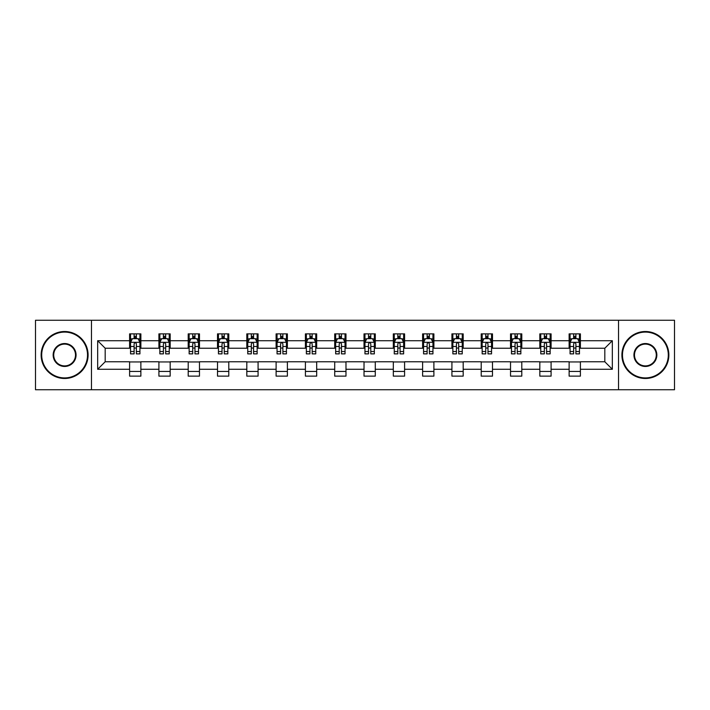 <?xml version="1.0" encoding="UTF-8"?>
<svg xmlns="http://www.w3.org/2000/svg" width="710" height="710" viewBox="0 0 710 710"><rect width="100%" height="100%" fill="white"/><g stroke="black" fill="none" stroke-linecap="round" stroke-linejoin="round"><path stroke-width="1.06" d="M618.525 389.746L674.5 389.746L674.5 320.254L618.525 320.254L618.525 389.746L91.475 389.746L91.475 320.254L35.5 320.254L35.5 389.746L91.475 389.746M618.525 320.254L91.475 320.254M580.398 340.729L580.398 333.869L569.127 333.869L569.127 340.729L551.093 340.729L551.093 333.869L539.822 333.869L539.822 340.729L521.797 340.729L521.797 333.869L510.525 333.869L510.525 340.729L492.491 340.729L492.491 333.869L481.22 333.869L481.22 340.729L463.186 340.729L463.186 333.869L451.924 333.869L451.924 340.729L433.89 340.729L433.89 333.869L422.619 333.869L422.619 340.729L404.585 340.729L404.585 333.869L393.313 333.869L393.313 340.729L375.288 340.729L375.288 333.869L364.017 333.869L364.017 340.729L345.983 340.729L345.983 333.869L334.712 333.869L334.712 340.729L316.687 340.729L316.687 333.869L305.415 333.869L305.415 340.729L287.381 340.729L287.381 333.869L276.11 333.869L276.11 340.729L258.076 340.729L258.076 333.869L246.814 333.869L246.814 340.729L228.78 340.729L228.78 333.869L217.508 333.869L217.508 340.729L199.474 340.729L199.474 333.869L188.203 333.869L188.203 340.729L170.178 340.729L170.178 333.869L158.907 333.869L158.907 340.729L140.873 340.729L140.873 333.869L129.602 333.869L129.602 340.729L97.669 340.729L97.669 369.271L105.186 361.763L129.602 361.763L129.602 376.131L140.873 376.131L140.873 361.763L158.907 361.763L158.907 376.131L170.178 376.131L170.178 361.763L188.203 361.763L188.203 376.131L199.474 376.131L199.474 361.763L217.508 361.763L217.508 376.131L228.78 376.131L228.78 361.763L246.814 361.763L246.814 376.131L258.076 376.131L258.076 361.763L276.11 361.763L276.11 376.131L287.381 376.131L287.381 361.763L305.415 361.763L305.415 376.131L316.687 376.131L316.687 361.763L334.712 361.763L334.712 376.131L345.983 376.131L345.983 361.763L364.017 361.763L364.017 376.131L375.288 376.131L375.288 361.763L393.313 361.763L393.313 376.131L404.585 376.131L404.585 361.763L422.619 361.763L422.619 376.131L433.89 376.131L433.89 361.763L451.924 361.763L451.924 376.131L463.186 376.131L463.186 361.763L481.22 361.763L481.22 376.131L492.491 376.131L492.491 361.763L510.525 361.763L510.525 376.131L521.797 376.131L521.797 361.763L539.822 361.763L539.822 376.131L551.093 376.131L551.093 361.763L569.127 361.763L569.127 376.131L580.398 376.131L580.398 361.763L604.813 361.763L604.813 348.237L580.398 348.237L580.398 340.729L612.331 340.729L612.331 369.271L580.398 369.271M569.127 369.271L551.093 369.271M539.822 369.271L521.797 369.271M510.525 369.271L492.491 369.271M481.22 369.271L463.186 369.271M451.924 369.271L433.89 369.271M422.619 369.271L404.585 369.271M393.313 369.271L375.288 369.271M364.017 369.271L345.983 369.271M334.712 369.271L316.687 369.271M305.415 369.271L287.381 369.271M276.11 369.271L258.076 369.271M246.814 369.271L228.78 369.271M217.508 369.271L199.474 369.271M188.203 369.271L170.178 369.271M158.907 369.271L140.873 369.271M129.602 369.271L97.669 369.271M569.127 340.729L569.127 348.237L551.093 348.237L551.093 340.729M539.822 340.729L539.822 348.237L521.797 348.237L521.797 340.729M510.525 340.729L510.525 348.237L492.491 348.237L492.491 340.729M481.22 340.729L481.22 348.237L463.186 348.237L463.186 340.729M451.924 340.729L451.924 348.237L433.89 348.237L433.89 340.729M422.619 340.729L422.619 348.237L404.585 348.237L404.585 340.729M393.313 340.729L393.313 348.237L375.288 348.237L375.288 340.729M364.017 340.729L364.017 348.237L345.983 348.237L345.983 340.729M334.712 340.729L334.712 348.237L316.687 348.237L316.687 340.729M305.415 340.729L305.415 348.237L287.381 348.237L287.381 340.729M276.11 340.729L276.11 348.237L258.076 348.237L258.076 340.729M246.814 340.729L246.814 348.237L228.78 348.237L228.78 340.729M217.508 340.729L217.508 348.237L199.474 348.237L199.474 340.729M188.203 340.729L188.203 348.237L170.178 348.237L170.178 340.729M158.907 340.729L158.907 348.237L140.873 348.237L140.873 340.729M129.602 340.729L129.602 348.237L105.186 348.237L97.669 340.729M105.186 348.237L105.186 361.763M612.331 369.271L604.813 361.763M604.813 348.237L612.331 340.729M129.602 338.563L130.542 338.563M134.11 338.563L136.364 338.563M139.932 338.563L140.873 338.563M129.602 348.051L130.542 348.051M134.11 348.051L136.364 348.051M139.932 348.051L140.873 348.051M129.602 361.949L140.873 361.949M129.602 371.436L140.873 371.436M158.907 361.949L170.178 361.949M158.907 371.436L170.178 371.436M158.907 338.563L159.848 338.563M163.415 338.563L165.67 338.563M169.237 338.563L170.178 338.563M158.907 348.051L159.848 348.051M163.415 348.051L165.67 348.051M169.237 348.051L170.178 348.051M188.203 361.949L199.474 361.949M188.203 371.436L199.474 371.436M188.203 338.563L189.144 338.563M192.712 338.563L194.966 338.563M198.534 338.563L199.474 338.563M188.203 348.051L189.144 348.051M192.712 348.051L194.966 348.051M198.534 348.051L199.474 348.051M217.508 361.949L228.78 361.949M217.508 371.436L228.78 371.436M217.508 338.563L218.449 338.563M222.017 338.563L224.271 338.563M227.839 338.563L228.78 338.563M217.508 348.051L218.449 348.051M222.017 348.051L224.271 348.051M227.839 348.051L228.78 348.051M246.814 361.949L258.076 361.949M246.814 371.436L258.076 371.436M246.814 338.563L247.746 338.563M251.313 338.563L253.568 338.563M257.144 338.563L258.076 338.563M246.814 348.051L247.746 348.051M251.313 348.051L253.568 348.051M257.144 348.051L258.076 348.051M276.11 361.949L287.381 361.949M276.11 371.436L287.381 371.436M276.11 338.563L277.051 338.563M280.619 338.563L282.873 338.563M286.441 338.563L287.381 338.563M276.11 348.051L277.051 348.051M280.619 348.051L282.873 348.051M286.441 348.051L287.381 348.051M305.415 361.949L316.687 361.949M305.415 371.436L316.687 371.436M305.415 338.563L306.356 338.563M309.924 338.563L312.178 338.563M315.746 338.563L316.687 338.563M305.415 348.051L306.356 348.051M309.924 348.051L312.178 348.051M315.746 348.051L316.687 348.051M334.712 361.949L345.983 361.949M334.712 371.436L345.983 371.436M334.712 338.563L335.652 338.563M339.22 338.563L341.474 338.563M345.042 338.563L345.983 338.563M334.712 348.051L335.652 348.051M339.22 348.051L341.474 348.051M345.042 348.051L345.983 348.051M364.017 361.949L375.288 361.949M364.017 371.436L375.288 371.436M364.017 338.563L364.958 338.563M368.525 338.563L370.78 338.563M374.347 338.563L375.288 338.563M364.017 348.051L364.958 348.051M368.525 348.051L370.78 348.051M374.347 348.051L375.288 348.051M393.313 361.949L404.585 361.949M393.313 371.436L404.585 371.436M393.313 338.563L394.254 338.563M397.822 338.563L400.076 338.563M403.644 338.563L404.585 338.563M393.313 348.051L394.254 348.051M397.822 348.051L400.076 348.051M403.644 348.051L404.585 348.051M422.619 361.949L433.89 361.949M422.619 371.436L433.89 371.436M422.619 338.563L423.559 338.563M427.127 338.563L429.381 338.563M432.949 338.563L433.89 338.563M422.619 348.051L423.559 348.051M427.127 348.051L429.381 348.051M432.949 348.051L433.89 348.051M451.924 361.949L463.186 361.949M451.924 371.436L463.186 371.436M451.924 338.563L452.856 338.563M456.432 338.563L458.687 338.563M462.254 338.563L463.186 338.563M451.924 348.051L452.856 348.051M456.432 348.051L458.687 348.051M462.254 348.051L463.186 348.051M481.22 361.949L492.491 361.949M481.22 371.436L492.491 371.436M481.22 338.563L482.161 338.563M485.729 338.563L487.983 338.563M491.551 338.563L492.491 338.563M481.22 348.051L482.161 348.051M485.729 348.051L487.983 348.051M491.551 348.051L492.491 348.051M510.525 361.949L521.797 361.949M510.525 371.436L521.797 371.436M510.525 338.563L511.466 338.563M515.034 338.563L517.288 338.563M520.856 338.563L521.797 338.563M510.525 348.051L511.466 348.051M515.034 348.051L517.288 348.051M520.856 348.051L521.797 348.051M539.822 361.949L551.093 361.949M539.822 371.436L551.093 371.436M539.822 338.563L540.763 338.563M544.33 338.563L546.585 338.563M550.152 338.563L551.093 338.563M539.822 348.051L540.763 348.051M544.33 348.051L546.585 348.051M550.152 348.051L551.093 348.051M569.127 361.949L580.398 361.949M569.127 371.436L580.398 371.436M569.127 338.563L570.068 338.563M573.636 338.563L575.89 338.563M579.458 338.563L580.398 338.563M569.127 348.051L570.068 348.051M573.636 348.051L575.89 348.051M579.458 348.051L580.398 348.051M136.364 336.309L134.11 336.309M139.932 351.521L136.364 351.521L136.364 353.873L139.932 353.873L139.932 342.415L138.059 338.661L132.424 338.661L130.542 342.415L130.542 353.873L134.11 353.873L134.11 351.521L130.542 351.521M130.542 342.415L130.542 333.869M139.932 342.415L139.932 333.869M134.11 338.661L134.11 333.869M136.364 333.869L136.364 338.661M136.364 351.521L136.364 343.826C135.619 342.38 134.864 342.38 134.11 343.826L134.11 351.521M64.61 332.085A22.915 22.915 0 0 0 41.695 355A22.915 22.915 0 0 0 64.61 377.915A22.915 22.915 0 0 0 87.525 355A22.915 22.915 0 0 0 64.61 332.085M64.61 378.483A23.483 23.483 0 0 1 41.136 355A23.483 23.483 0 0 1 64.61 331.517A23.483 23.483 0 0 1 88.093 355A23.483 23.483 0 0 1 64.61 378.483M64.61 343.542A11.458 11.458 0 0 1 76.068 355A11.458 11.458 0 0 1 64.61 366.458A11.458 11.458 0 0 1 53.152 355A11.458 11.458 0 0 1 64.61 343.542M64.61 365.898A10.898 10.898 0 0 0 75.508 355A10.898 10.898 0 0 0 64.61 344.101A10.898 10.898 0 0 0 53.72 355A10.898 10.898 0 0 0 64.61 365.898M645.39 332.085A22.915 22.915 0 0 0 622.475 355A22.915 22.915 0 0 0 645.39 377.915A22.915 22.915 0 0 0 668.305 355A22.915 22.915 0 0 0 645.39 332.085M645.39 378.483A23.483 23.483 0 0 1 621.907 355A23.483 23.483 0 0 1 645.39 331.517A23.483 23.483 0 0 1 668.864 355A23.483 23.483 0 0 1 645.39 378.483M645.39 343.542A11.458 11.458 0 0 1 656.848 355A11.458 11.458 0 0 1 645.39 366.458A11.458 11.458 0 0 1 633.932 355A11.458 11.458 0 0 1 645.39 343.542M645.39 365.898A10.898 10.898 0 0 0 656.28 355A10.898 10.898 0 0 0 645.39 344.101A10.898 10.898 0 0 0 634.491 355A10.898 10.898 0 0 0 645.39 365.898M165.67 336.309L163.415 336.309M169.237 351.521L165.67 351.521L165.67 353.873L169.237 353.873L169.237 342.415L167.356 338.661L161.72 338.661L159.848 342.415L159.848 353.873L163.415 353.873L163.415 351.521L159.848 351.521M159.848 342.415L159.848 333.869M169.237 342.415L169.237 333.869M163.415 338.661L163.415 333.869M165.67 333.869L165.67 338.661M165.67 351.521L165.67 343.826C164.915 342.38 164.161 342.38 163.415 343.826L163.415 351.521M194.966 336.309L192.712 336.309M198.534 351.521L194.966 351.521L194.966 353.873L198.534 353.873L198.534 342.415L196.661 338.661L191.025 338.661L189.144 342.415L189.144 353.873L192.712 353.873L192.712 351.521L189.144 351.521M189.144 342.415L189.144 333.869M198.534 342.415L198.534 333.869M192.712 338.661L192.712 333.869M194.966 333.869L194.966 338.661M194.966 351.521L194.966 343.826C194.22 342.38 193.466 342.38 192.712 343.826L192.712 351.521M224.271 336.309L222.017 336.309M227.839 351.521L224.271 351.521L224.271 353.873L227.839 353.873L227.839 342.415L225.957 338.661L220.322 338.661L218.449 342.415L218.449 353.873L222.017 353.873L222.017 351.521L218.449 351.521M218.449 342.415L218.449 333.869M227.839 342.415L227.839 333.869M222.017 338.661L222.017 333.869M224.271 333.869L224.271 338.661M224.271 351.521L224.271 343.826C223.517 342.38 222.771 342.38 222.017 343.826L222.017 351.521M253.568 336.309L251.313 336.309M257.144 351.521L253.568 351.521L253.568 353.873L257.144 353.873L257.144 342.415L255.263 338.661L249.627 338.661L247.746 342.415L247.746 353.873L251.313 353.873L251.313 351.521L247.746 351.521M247.746 342.415L247.746 333.869M257.144 342.415L257.144 333.869M251.313 338.661L251.313 333.869M253.568 333.869L253.568 338.661M253.568 351.521L253.568 343.826C252.822 342.38 252.068 342.38 251.313 343.826L251.313 351.521M282.873 336.309L280.619 336.309M286.441 351.521L282.873 351.521L282.873 353.873L286.441 353.873L286.441 342.415L284.559 338.661L278.932 338.661L277.051 342.415L277.051 353.873L280.619 353.873L280.619 351.521L277.051 351.521M277.051 342.415L277.051 333.869M286.441 342.415L286.441 333.869M280.619 338.661L280.619 333.869M282.873 333.869L282.873 338.661M282.873 351.521L282.873 343.826C282.118 342.38 281.373 342.38 280.619 343.826L280.619 351.521M312.178 336.309L309.924 336.309M315.746 351.521L312.178 351.521L312.178 353.873L315.746 353.873L315.746 342.415L313.864 338.661L308.229 338.661L306.356 342.415L306.356 353.873L309.924 353.873L309.924 351.521L306.356 351.521M306.356 342.415L306.356 333.869M315.746 342.415L315.746 333.869M309.924 338.661L309.924 333.869M312.178 333.869L312.178 338.661M312.178 351.521L312.178 343.826C311.424 342.38 310.669 342.38 309.924 343.826L309.924 351.521M341.474 336.309L339.22 336.309M345.042 351.521L341.474 351.521L341.474 353.873L345.042 353.873L345.042 342.415L343.17 338.661L337.534 338.661L335.652 342.415L335.652 353.873L339.22 353.873L339.22 351.521L335.652 351.521M335.652 342.415L335.652 333.869M345.042 342.415L345.042 333.869M339.22 338.661L339.22 333.869M341.474 333.869L341.474 338.661M341.474 351.521L341.474 343.826C340.729 342.38 339.975 342.38 339.22 343.826L339.22 351.521M370.78 336.309L368.525 336.309M374.347 351.521L370.78 351.521L370.78 353.873L374.347 353.873L374.347 342.415L372.466 338.661L366.83 338.661L364.958 342.415L364.958 353.873L368.525 353.873L368.525 351.521L364.958 351.521M364.958 342.415L364.958 333.869M374.347 342.415L374.347 333.869M368.525 338.661L368.525 333.869M370.78 333.869L370.78 338.661M370.78 351.521L370.78 343.826C370.025 342.38 369.28 342.38 368.525 343.826L368.525 351.521M400.076 336.309L397.822 336.309M403.644 351.521L400.076 351.521L400.076 353.873L403.644 353.873L403.644 342.415L401.771 338.661L396.136 338.661L394.254 342.415L394.254 353.873L397.822 353.873L397.822 351.521L394.254 351.521M394.254 342.415L394.254 333.869M403.644 342.415L403.644 333.869M397.822 338.661L397.822 333.869M400.076 333.869L400.076 338.661M400.076 351.521L400.076 343.826C399.331 342.38 398.576 342.38 397.822 343.826L397.822 351.521M429.381 336.309L427.127 336.309M432.949 351.521L429.381 351.521L429.381 353.873L432.949 353.873L432.949 342.415L431.068 338.661L425.441 338.661L423.559 342.415L423.559 353.873L427.127 353.873L427.127 351.521L423.559 351.521M423.559 342.415L423.559 333.869M432.949 342.415L432.949 333.869M427.127 338.661L427.127 333.869M429.381 333.869L429.381 338.661M429.381 351.521L429.381 343.826C428.627 342.38 427.881 342.38 427.127 343.826L427.127 351.521M458.687 336.309L456.432 336.309M462.254 351.521L458.687 351.521L458.687 353.873L462.254 353.873L462.254 342.415L460.373 338.661L454.737 338.661L452.856 342.415L452.856 353.873L456.432 353.873L456.432 351.521L452.856 351.521M452.856 342.415L452.856 333.869M462.254 342.415L462.254 333.869M456.432 338.661L456.432 333.869M458.687 333.869L458.687 338.661M458.687 351.521L458.687 343.826C457.932 342.38 457.178 342.38 456.432 343.826L456.432 351.521M487.983 336.309L485.729 336.309M491.551 351.521L487.983 351.521L487.983 353.873L491.551 353.873L491.551 342.415L489.678 338.661L484.042 338.661L482.161 342.415L482.161 353.873L485.729 353.873L485.729 351.521L482.161 351.521M482.161 342.415L482.161 333.869M491.551 342.415L491.551 333.869M485.729 338.661L485.729 333.869M487.983 333.869L487.983 338.661M487.983 351.521L487.983 343.826C487.237 342.38 486.483 342.38 485.729 343.826L485.729 351.521M517.288 336.309L515.034 336.309M520.856 351.521L517.288 351.521L517.288 353.873L520.856 353.873L520.856 342.415L518.974 338.661L513.339 338.661L511.466 342.415L511.466 353.873L515.034 353.873L515.034 351.521L511.466 351.521M511.466 342.415L511.466 333.869M520.856 342.415L520.856 333.869M515.034 338.661L515.034 333.869M517.288 333.869L517.288 338.661M517.288 351.521L517.288 343.826C516.534 342.38 515.788 342.38 515.034 343.826L515.034 351.521M546.585 336.309L544.33 336.309M550.152 351.521L546.585 351.521L546.585 353.873L550.152 353.873L550.152 342.415L548.28 338.661L542.644 338.661L540.763 342.415L540.763 353.873L544.33 353.873L544.33 351.521L540.763 351.521M540.763 342.415L540.763 333.869M550.152 342.415L550.152 333.869M544.33 338.661L544.33 333.869M546.585 333.869L546.585 338.661M546.585 351.521L546.585 343.826C545.839 342.38 545.085 342.38 544.33 343.826L544.33 351.521M575.89 336.309L573.636 336.309M579.458 351.521L575.89 351.521L575.89 353.873L579.458 353.873L579.458 342.415L577.576 338.661L571.941 338.661L570.068 342.415L570.068 353.873L573.636 353.873L573.636 351.521L570.068 351.521M570.068 342.415L570.068 333.869M579.458 342.415L579.458 333.869M573.636 338.661L573.636 333.869M575.89 333.869L575.89 338.661M575.89 351.521L575.89 343.826C575.135 342.38 574.39 342.38 573.636 343.826L573.636 351.521M139.888 342.318L130.587 342.318M130.542 338.883L132.309 338.883M138.166 338.883L139.932 338.883M134.11 346.48L130.542 346.48M139.932 346.48L136.364 346.48M136.364 337.507L134.11 337.507M169.184 342.318L159.892 342.318M159.848 338.883L161.614 338.883M167.471 338.883L169.237 338.883M163.415 346.48L159.848 346.48M169.237 346.48L165.67 346.48M165.67 337.507L163.415 337.507M198.489 342.318L189.188 342.318M189.144 338.883L190.91 338.883M196.768 338.883L198.534 338.883M192.712 346.48L189.144 346.48M198.534 346.48L194.966 346.48M194.966 337.507L192.712 337.507M227.795 342.318L218.494 342.318M218.449 338.883L220.215 338.883M226.073 338.883L227.839 338.883M222.017 346.48L218.449 346.48M227.839 346.48L224.271 346.48M224.271 337.507L222.017 337.507M257.091 342.318L247.799 342.318M247.746 338.883L249.512 338.883M255.378 338.883L257.144 338.883M251.313 346.48L247.746 346.48M257.144 346.48L253.568 346.48M253.568 337.507L251.313 337.507M286.396 342.318L277.095 342.318M277.051 338.883L278.817 338.883M284.674 338.883L286.441 338.883M280.619 346.48L277.051 346.48M286.441 346.48L282.873 346.48M282.873 337.507L280.619 337.507M315.693 342.318L306.4 342.318M306.356 338.883L308.113 338.883M313.98 338.883L315.746 338.883M309.924 346.48L306.356 346.48M315.746 346.48L312.178 346.48M312.178 337.507L309.924 337.507M344.998 342.318L335.697 342.318M335.652 338.883L337.419 338.883M343.276 338.883L345.042 338.883M339.22 346.48L335.652 346.48M345.042 346.48L341.474 346.48M341.474 337.507L339.22 337.507M374.303 342.318L365.002 342.318M364.958 338.883L366.724 338.883M372.581 338.883L374.347 338.883M368.525 346.48L364.958 346.48M374.347 346.48L370.78 346.48M370.78 337.507L368.525 337.507M403.599 342.318L394.307 342.318M394.254 338.883L396.02 338.883M401.887 338.883L403.644 338.883M397.822 346.48L394.254 346.48M403.644 346.48L400.076 346.48M400.076 337.507L397.822 337.507M432.905 342.318L423.604 342.318M423.559 338.883L425.325 338.883M431.183 338.883L432.949 338.883M427.127 346.48L423.559 346.48M432.949 346.48L429.381 346.48M429.381 337.507L427.127 337.507M462.201 342.318L452.909 342.318M452.856 338.883L454.622 338.883M460.488 338.883L462.254 338.883M456.432 346.48L452.856 346.48M462.254 346.48L458.687 346.48M458.687 337.507L456.432 337.507M491.506 342.318L482.205 342.318M482.161 338.883L483.927 338.883M489.785 338.883L491.551 338.883M485.729 346.48L482.161 346.48M491.551 346.48L487.983 346.48M487.983 337.507L485.729 337.507M520.812 342.318L511.511 342.318M511.466 338.883L513.232 338.883M519.09 338.883L520.856 338.883M515.034 346.48L511.466 346.48M520.856 346.48L517.288 346.48M517.288 337.507L515.034 337.507M550.108 342.318L540.816 342.318M540.763 338.883L542.529 338.883M548.386 338.883L550.152 338.883M544.33 346.48L540.763 346.48M550.152 346.48L546.585 346.48M546.585 337.507L544.33 337.507M579.413 342.318L570.112 342.318M570.068 338.883L571.834 338.883M577.691 338.883L579.458 338.883M573.636 346.48L570.068 346.48M579.458 346.48L575.89 346.48M575.89 337.507L573.636 337.507"/></g></svg>
